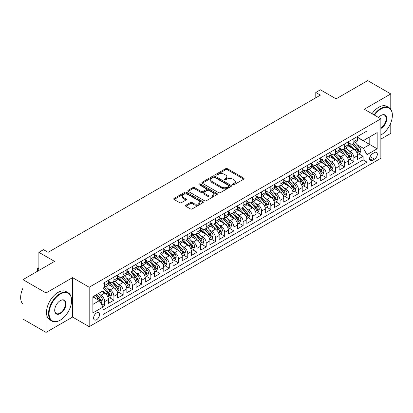 <?xml version="1.0" encoding="UTF-8"?>
<svg xmlns="http://www.w3.org/2000/svg" width="413" height="413" viewBox="0 0 413 413"><rect width="100%" height="100%" fill="white"/><g stroke="black" fill="none" stroke-linecap="round" stroke-linejoin="round"><path stroke-width="0.62" d="M232.834 184.719A0.898 0.516 0 0 0 234.099 184.719L243.727 179.159A1.28 0.738 0 0 0 244.104 178.638A1.28 0.738 0 0 0 243.727 178.117L227.418 168.7A1.28 0.738 0 0 0 225.606 168.7L215.978 174.26A0.898 0.516 0 0 0 215.715 174.627A0.898 0.516 0 0 0 215.978 174.988A0.898 0.516 0 0 0 217.248 174.988L218.492 174.271A4.099 2.37 0 0 1 224.295 174.271L225.653 175.055A4.099 2.37 0 0 1 226.851 176.728A4.099 2.37 0 0 1 225.653 178.406L224.409 179.123A0.898 0.516 0 0 0 224.145 179.49A0.898 0.516 0 0 0 224.409 179.856A0.898 0.516 0 0 0 225.674 179.856L226.923 179.134A4.099 2.37 0 0 1 232.72 179.134L234.078 179.918A4.099 2.37 0 0 1 235.281 181.596A4.099 2.37 0 0 1 234.078 183.269L232.834 183.986A0.898 0.516 0 0 0 232.571 184.353A0.898 0.516 0 0 0 232.834 184.719L232.834 183.986M96.57 319.739A4.176 2.411 120 0 0 99.296 316.059A4.176 2.411 120 0 0 98.655 312.713A4.176 2.411 120 0 0 96.57 312.92A4.176 2.411 120 0 0 93.839 316.601A4.176 2.411 120 0 0 94.479 319.946A4.176 2.411 120 0 0 96.57 319.739M185.835 205.209A1.28 0.738 0 0 0 185.458 205.736A1.28 0.738 0 0 0 185.835 206.257L190.408 208.901A1.28 0.738 0 0 0 192.221 208.901L202.912 202.726A1.28 0.738 0 0 0 203.289 202.205A1.28 0.738 0 0 0 202.912 201.678L186.604 192.267A1.28 0.738 0 0 0 184.792 192.267L174.1 198.436A1.28 0.738 0 0 0 173.723 198.963A1.28 0.738 0 0 0 174.1 199.484L179.629 202.675A1.28 0.738 0 0 0 181.441 202.675L186.015 200.031A1.28 0.738 0 0 0 186.387 199.51A1.28 0.738 0 0 0 186.015 198.989L183.274 197.404A3.428 1.977 0 0 1 182.267 196.005A3.428 1.977 0 0 1 184.384 194.177A3.428 1.977 0 0 1 188.121 194.606L198.854 200.806A3.428 1.977 0 0 1 199.861 202.205A3.428 1.977 0 0 1 197.744 204.032A3.428 1.977 0 0 1 194.012 203.604L192.221 202.571A1.28 0.738 0 0 0 190.408 202.571L185.835 205.209L185.835 206.257M390.781 109.28L390.781 93.927L367.704 80.602L336.094 98.852L320.4 89.797L315.785 92.46L320.4 95.124L48.109 252.328L43.494 249.664L38.879 252.328L38.879 270.448M46.034 292.962L46.034 332.398L72.569 317.076L72.569 277.644L46.034 292.962L22.958 279.642L54.573 261.388L38.879 252.328M72.569 277.644L89.182 287.236L380.858 118.836L380.858 158.272L89.182 326.668L89.182 287.236M390.781 93.927L364.245 109.244L380.858 118.836M218.585 192.634A1.28 0.738 0 0 0 220.397 192.634L231.089 186.459A1.28 0.738 0 0 0 231.461 185.938A1.28 0.738 0 0 0 231.089 185.411L214.781 175.995A1.28 0.738 0 0 0 212.969 175.995L202.277 182.169A1.28 0.738 0 0 0 201.9 182.691A1.28 0.738 0 0 0 202.277 183.217L218.585 192.634M199.51 184.916A0.898 0.516 0 0 1 200.419 185.039L200.419 183.976L217.001 193.547A1.28 0.738 0 0 1 217.377 194.069A1.28 0.738 0 0 1 217.001 194.59L206.309 200.764A1.28 0.738 0 0 1 204.497 200.764L188.189 191.348L192.763 188.726L192.763 187.662L188.189 190.305A1.28 0.738 0 0 0 187.812 190.827A1.28 0.738 0 0 0 188.189 191.348L188.189 190.305M192.763 188.726A1.28 0.738 0 0 1 194.575 188.726L194.575 187.662A1.28 0.738 0 0 0 192.763 187.662M194.575 187.662L201.188 191.482A1.28 0.738 0 0 0 203 191.482L206.035 189.727A1.28 0.738 0 0 0 206.412 189.206A1.28 0.738 0 0 0 206.035 188.684L199.154 184.704A0.898 0.516 0 0 1 198.89 184.343A0.898 0.516 0 0 1 199.443 183.862A0.898 0.516 0 0 1 200.419 183.976M46.034 332.398L22.958 319.073L22.958 279.642M380.858 139.088L390.781 133.358L390.781 122.929M102.775 306.616L104.69 305.512L100.86 303.302M98.681 293.891L100.999 295.228A5.219 3.015 60 0 1 104.69 301.624L108.382 299.492L108.382 303.379L113.921 300.184L109.724 297.758M107.912 288.563L110.23 289.9A5.219 3.015 60 0 1 113.921 296.291L117.612 294.164L117.612 298.052L123.151 294.856L118.949 292.43M117.142 283.23L119.46 284.572A5.219 3.015 60 0 1 123.151 290.964L126.843 288.832L126.843 292.724L132.382 289.528L128.18 287.102M126.373 277.903L128.691 279.24A5.219 3.015 60 0 1 132.382 285.636L136.073 283.504L136.073 287.396L141.613 284.196L137.41 281.774M135.603 272.575L137.921 273.912A5.219 3.015 60 0 1 141.613 280.308L145.304 278.176L145.304 282.064L150.843 278.868L146.641 276.442M144.834 267.247L147.152 268.584A5.219 3.015 60 0 1 150.843 274.975L154.534 272.848L154.534 276.736L160.074 273.54L155.871 271.114M154.064 261.914L156.382 263.257A5.219 3.015 60 0 1 160.074 269.648L163.765 267.516L163.765 271.408L169.304 268.213L165.102 265.786M163.295 256.587L165.608 257.924A5.219 3.015 60 0 1 169.304 264.32L172.995 262.188L172.995 266.08L178.535 262.88L174.332 260.458M172.52 251.259L174.838 252.596A5.219 3.015 60 0 1 178.535 258.992L182.226 256.86L182.226 260.748L187.76 257.552L183.563 255.126M181.751 245.931L184.069 247.268A5.219 3.015 60 0 1 187.76 253.659L191.456 251.532L191.456 255.42L196.991 252.224L192.794 249.798M190.982 240.598L193.299 241.935A5.219 3.015 60 0 1 196.991 248.332L200.687 246.2L200.687 250.092L206.221 246.897L202.024 244.47M200.212 235.271L202.53 236.608A5.219 3.015 60 0 1 206.221 243.004L209.918 240.872L209.918 244.764L215.452 241.564L211.255 239.142M209.443 229.943L211.761 231.28A5.219 3.015 60 0 1 215.452 237.676L219.143 235.544L219.143 239.432L224.682 236.236L220.485 233.81M218.673 224.615L220.991 225.952A5.219 3.015 60 0 1 224.682 232.343L228.374 230.217L228.374 234.104L233.913 230.908L229.716 228.482M227.904 219.282L230.222 220.619A5.219 3.015 60 0 1 233.913 227.016L237.604 224.884L237.604 228.776L243.143 225.575L238.946 223.154M237.134 213.955L239.452 215.292A5.219 3.015 60 0 1 243.143 221.688L246.835 219.556L246.835 223.448L252.374 220.248L248.177 217.827M246.365 208.627L248.683 209.964A5.219 3.015 60 0 1 252.374 216.36L256.065 214.228L256.065 218.116L261.605 214.92L257.402 212.494M255.595 203.299L257.913 204.636A5.219 3.015 60 0 1 261.605 211.028L265.296 208.901L265.296 212.788L270.835 209.592L266.633 207.166M264.826 197.966L267.144 199.303A5.219 3.015 60 0 1 270.835 205.7L274.526 203.568L274.526 207.46L280.066 204.259L275.863 201.838M274.056 192.639L276.374 193.976A5.219 3.015 60 0 1 280.066 200.372L283.757 198.24L283.757 202.133L289.296 198.932L285.094 196.511M283.287 187.311L285.605 188.648A5.219 3.015 60 0 1 289.296 195.044L292.987 192.912L292.987 196.8L298.527 193.604L294.324 191.178M292.518 181.983L294.836 183.32A5.219 3.015 60 0 1 298.527 189.712L302.218 187.585L302.218 191.472L307.757 188.276L303.555 185.85M301.748 176.65L304.061 177.988A5.219 3.015 60 0 1 307.757 184.384L311.448 182.252L311.448 186.144L316.988 182.944L312.786 180.522M310.974 171.323L313.291 172.66A5.219 3.015 60 0 1 316.988 179.056L320.679 176.924L320.679 180.817L326.213 177.616L322.016 175.195M320.204 165.995L322.522 167.332A5.219 3.015 60 0 1 326.213 173.728L329.91 171.596L329.91 175.484L335.444 172.288L331.247 169.862M329.435 160.667L331.753 162.004A5.219 3.015 60 0 1 335.444 168.396L339.14 166.269L339.14 170.156L344.674 166.96L340.477 164.534M338.665 155.334L340.983 156.672A5.219 3.015 60 0 1 344.674 163.068L348.371 160.936L348.371 164.828L353.905 161.628L353.905 157.74A5.219 3.015 -120 0 0 350.214 151.344L347.896 150.007M349.708 159.206L353.905 161.628M108.382 299.492A5.219 3.015 -120 0 0 104.69 293.096L101.923 291.495M117.612 294.164A5.219 3.015 -120 0 0 113.921 287.768L108.211 284.469M126.843 288.832A5.219 3.015 -120 0 0 123.151 282.44L117.442 279.142M136.073 283.504A5.219 3.015 -120 0 0 132.382 277.108L126.672 273.814M145.304 278.176A5.219 3.015 -120 0 0 141.613 271.78L135.903 268.486M154.534 272.848A5.219 3.015 -120 0 0 150.843 266.452L145.133 263.153M163.765 267.516A5.219 3.015 -120 0 0 160.074 261.124L154.364 257.826M172.995 262.188A5.219 3.015 -120 0 0 169.304 255.792L163.594 252.498M182.226 256.86A5.219 3.015 -120 0 0 178.535 250.464L172.825 247.17M191.456 251.532A5.219 3.015 -120 0 0 187.76 245.136L182.056 241.837M200.687 246.2A5.219 3.015 -120 0 0 196.991 239.808L191.286 236.51M209.918 240.872A5.219 3.015 -120 0 0 206.221 234.476L200.517 231.182M219.143 235.544A5.219 3.015 -120 0 0 215.452 229.148L209.747 225.854M228.374 230.217A5.219 3.015 -120 0 0 224.682 223.82L218.978 220.521M237.604 224.884A5.219 3.015 -120 0 0 233.913 218.492L228.203 215.194M246.835 219.556A5.219 3.015 -120 0 0 243.143 213.16L237.434 209.866M256.065 214.228A5.219 3.015 -120 0 0 252.374 207.832L246.664 204.538M265.296 208.901A5.219 3.015 -120 0 0 261.605 202.504L255.895 199.205M274.526 203.568A5.219 3.015 -120 0 0 270.835 197.177L265.125 193.878M283.757 198.24A5.219 3.015 -120 0 0 280.066 191.844L274.356 188.55M292.987 192.912A5.219 3.015 -120 0 0 289.296 186.516L283.586 183.222M302.218 187.585A5.219 3.015 -120 0 0 298.527 181.188L292.817 177.889M311.448 182.252A5.219 3.015 -120 0 0 307.757 175.861L302.048 172.562M320.679 176.924A5.219 3.015 -120 0 0 316.988 170.528L311.278 167.234M329.91 171.596A5.219 3.015 -120 0 0 326.213 165.2L320.509 161.906M339.14 166.269A5.219 3.015 -120 0 0 335.444 159.872L329.739 156.573M348.371 160.936A5.219 3.015 -120 0 0 344.674 154.545L338.97 151.246M374.488 152.573L372.459 153.744A4.047 2.339 120 0 0 369.816 157.307A4.047 2.339 120 0 0 370.435 160.554A4.047 2.339 120 0 0 372.459 160.352L374.488 159.181A4.047 2.339 120 0 0 377.131 155.613A4.047 2.339 120 0 0 376.511 152.371A4.047 2.339 120 0 0 374.488 152.573M92.879 304.391L99.337 300.664L103.028 307.06L103.028 314.52L367.012 162.108L367.012 154.648L363.321 148.252L357.126 144.679M103.028 307.06L92.879 312.92L92.879 296.72L103.028 290.86L103.028 283.395L367.012 130.988L367.012 138.448L377.167 132.588L377.167 148.788L367.012 154.648M108.382 281.16L110.23 282.224A5.219 3.015 60 0 0 112.842 282.482L116.533 280.35A5.219 3.015 -120 0 0 117.612 277.959L117.612 274.975M117.612 275.832L119.46 276.896A5.219 3.015 60 0 0 122.072 277.154L125.764 275.022A5.219 3.015 -120 0 0 126.843 272.632L126.843 269.648M126.843 270.5L128.691 271.568A5.219 3.015 60 0 0 131.298 271.826L134.994 269.694A5.219 3.015 -120 0 0 136.073 267.304L136.073 264.32M136.073 265.172L137.921 266.24A5.219 3.015 60 0 0 140.528 266.499L144.225 264.366A5.219 3.015 -120 0 0 145.304 261.976L145.304 258.992M145.304 259.844L147.152 260.908A5.219 3.015 60 0 0 149.759 261.166L153.45 259.034A5.219 3.015 -120 0 0 154.534 256.643L154.534 253.659M154.534 254.516L156.382 255.58A5.219 3.015 60 0 0 158.99 255.838L162.681 253.706A5.219 3.015 -120 0 0 163.765 251.316L163.765 248.332M163.765 249.184L165.608 250.252A5.219 3.015 60 0 0 168.22 250.51L171.911 248.378A5.219 3.015 -120 0 0 172.995 245.988L172.995 243.004M172.995 243.856L174.838 244.924A5.219 3.015 60 0 0 177.451 245.183L181.142 243.05A5.219 3.015 -120 0 0 182.226 240.66L182.226 237.676M182.226 238.528L184.069 239.592A5.219 3.015 60 0 0 186.681 239.85L190.372 237.718A5.219 3.015 -120 0 0 191.456 235.327L191.456 232.343M191.456 233.2L193.299 234.264A5.219 3.015 60 0 0 195.912 234.522L199.603 232.39A5.219 3.015 -120 0 0 200.687 230L200.687 227.016M200.687 227.868L202.53 228.936A5.219 3.015 60 0 0 205.142 229.194L208.833 227.062A5.219 3.015 -120 0 0 209.918 224.672L209.918 221.688M209.918 222.54L211.761 223.609A5.219 3.015 60 0 0 214.373 223.867L218.064 221.735A5.219 3.015 -120 0 0 219.143 219.344L219.143 216.36M219.143 217.212L220.991 218.276A5.219 3.015 60 0 0 223.603 218.534L227.295 216.402A5.219 3.015 -120 0 0 228.374 214.011L228.374 211.028M228.374 211.884L230.222 212.948A5.219 3.015 60 0 0 232.834 213.206L236.525 211.074A5.219 3.015 -120 0 0 237.604 208.684L237.604 205.7M237.604 206.552L239.452 207.62A5.219 3.015 60 0 0 242.064 207.878L245.756 205.746A5.219 3.015 -120 0 0 246.835 203.356L246.835 200.372M246.835 201.224L248.683 202.293A5.219 3.015 60 0 0 251.295 202.551L254.986 200.419A5.219 3.015 -120 0 0 256.065 198.028L256.065 195.044M256.065 195.896L257.913 196.96A5.219 3.015 60 0 0 260.52 197.218L264.217 195.086A5.219 3.015 -120 0 0 265.296 192.695L265.296 189.712M265.296 190.569L267.144 191.632A5.219 3.015 60 0 0 269.751 191.89L273.447 189.758A5.219 3.015 -120 0 0 274.526 187.368L274.526 184.384M274.526 185.236L276.374 186.304A5.219 3.015 60 0 0 278.981 186.562L282.678 184.43A5.219 3.015 -120 0 0 283.757 182.04L283.757 179.056M283.757 179.908L285.605 180.971A5.219 3.015 60 0 0 288.212 181.235L291.903 179.103A5.219 3.015 -120 0 0 292.987 176.712L292.987 173.728M292.987 174.58L294.836 175.644A5.219 3.015 60 0 0 297.443 175.902L301.134 173.77A5.219 3.015 -120 0 0 302.218 171.38L302.218 168.396M302.218 169.253L304.061 170.316A5.219 3.015 60 0 0 306.673 170.574L310.364 168.442A5.219 3.015 -120 0 0 311.448 166.052L311.448 163.068M311.448 163.92L313.291 164.988A5.219 3.015 60 0 0 315.904 165.246L319.595 163.114A5.219 3.015 -120 0 0 320.679 160.724L320.679 157.74M320.679 158.592L322.522 159.655A5.219 3.015 60 0 0 325.134 159.919L328.825 157.787A5.219 3.015 -120 0 0 329.91 155.396L329.91 152.412M329.91 153.264L331.753 154.328A5.219 3.015 60 0 0 334.365 154.586L338.056 152.454A5.219 3.015 -120 0 0 339.14 150.064L339.14 147.08M339.14 147.937L340.983 149A5.219 3.015 60 0 0 343.595 149.258L347.287 147.126A5.219 3.015 -120 0 0 348.371 144.736L348.371 141.752M103.028 310.044L363.135 159.872L363.135 156.3L357.596 159.501L357.596 155.608A5.219 3.015 -120 0 0 353.905 149.212L348.2 145.918M348.371 142.604L350.214 143.672A5.219 3.015 -120 0 0 352.826 143.93A5.219 3.015 -120 0 0 353.905 141.54L353.905 138.556M352.826 143.93L356.517 141.798A5.219 3.015 -120 0 0 357.596 139.408L357.596 136.424M104.69 282.44L104.69 285.424A5.219 3.015 60 0 1 103.611 287.815A5.219 3.015 60 0 1 103.028 288.026M103.611 287.815L107.303 285.682A5.219 3.015 -120 0 0 108.382 283.292L108.382 280.308M113.921 277.108L113.921 280.091A5.219 3.015 60 0 1 112.842 282.482M123.151 271.78L123.151 274.764A5.219 3.015 60 0 1 122.072 277.154M132.382 266.452L132.382 269.436A5.219 3.015 60 0 1 131.298 271.826M141.613 261.124L141.613 264.108A5.219 3.015 60 0 1 140.528 266.499M150.843 255.792L150.843 258.775A5.219 3.015 60 0 1 149.759 261.166M160.074 250.464L160.074 253.448A5.219 3.015 60 0 1 158.99 255.838M169.304 245.136L169.304 248.12A5.219 3.015 60 0 1 168.22 250.51M178.535 239.808L178.535 242.792A5.219 3.015 60 0 1 177.451 245.183M187.76 234.476L187.76 237.46A5.219 3.015 60 0 1 186.681 239.85M196.991 229.148L196.991 232.132A5.219 3.015 60 0 1 195.912 234.522M206.221 223.82L206.221 226.804A5.219 3.015 60 0 1 205.142 229.194M215.452 218.492L215.452 221.476A5.219 3.015 60 0 1 214.373 223.867M224.682 213.16L224.682 216.144A5.219 3.015 60 0 1 223.603 218.534M233.913 207.832L233.913 210.816A5.219 3.015 60 0 1 232.834 213.206M243.143 202.504L243.143 205.488A5.219 3.015 60 0 1 242.064 207.878M252.374 197.177L252.374 200.16A5.219 3.015 60 0 1 251.295 202.551M261.605 191.844L261.605 194.828A5.219 3.015 60 0 1 260.52 197.218M270.835 186.516L270.835 189.5A5.219 3.015 60 0 1 269.751 191.89M280.066 181.188L280.066 184.172A5.219 3.015 60 0 1 278.981 186.562M289.296 175.861L289.296 178.844A5.219 3.015 60 0 1 288.212 181.235M298.527 170.528L298.527 173.512A5.219 3.015 60 0 1 297.443 175.902M307.757 165.2L307.757 168.184A5.219 3.015 60 0 1 306.673 170.574M316.988 159.872L316.988 162.856A5.219 3.015 60 0 1 315.904 165.246M326.213 154.539L326.213 157.529A5.219 3.015 60 0 1 325.134 159.919M335.444 149.212L335.444 152.196A5.219 3.015 60 0 1 334.365 154.586M344.674 143.884L344.674 146.868A5.219 3.015 60 0 1 343.595 149.258M344.674 163.068L344.674 166.96M335.444 168.396L335.444 172.288M326.213 173.728L326.213 177.616M316.988 179.056L316.988 182.944M307.757 184.384L307.757 188.276M298.527 189.712L298.527 193.604M289.296 195.044L289.296 198.932M280.066 200.372L280.066 204.259M270.835 205.7L270.835 209.592M261.605 211.028L261.605 214.92M252.374 216.36L252.374 220.248M243.143 221.688L243.143 225.575M233.913 227.016L233.913 230.908M224.682 232.343L224.682 236.236M215.452 237.676L215.452 241.564M206.221 243.004L206.221 246.897M196.991 248.332L196.991 252.224M187.76 253.659L187.76 257.552M178.535 258.992L178.535 262.88M169.304 264.32L169.304 268.213M160.074 269.648L160.074 273.54M150.843 274.975L150.843 278.868M141.613 280.308L141.613 284.196M132.382 285.636L132.382 289.528M123.151 290.964L123.151 294.856M113.921 296.291L113.921 300.184M104.69 301.624L104.69 305.512M99.337 300.664L92.879 296.932M363.321 148.252L369.785 144.524L369.785 136.848L377.167 132.588M357.596 137.488L377.167 148.788M357.596 137.276L363.321 140.58L367.012 138.448M72.569 317.076L89.182 326.668M315.785 92.46L315.785 97.788M358.938 153.879L363.135 156.3M363.135 159.872L367.012 162.108M233.19 184.848L234.078 184.332A4.099 2.37 0 0 0 235.281 182.66L235.281 181.596M226.851 176.728L226.851 177.796A4.099 2.37 0 0 1 225.653 179.469L224.765 179.98M243.727 178.117L243.727 179.159L227.418 169.764A1.28 0.738 0 0 0 225.606 169.764L216.34 175.117M231.073 186.469L214.781 177.063A1.28 0.738 0 0 0 212.969 177.063L202.293 183.227M228.823 186.304A0.898 0.516 0 0 0 229.086 185.938A0.898 0.516 0 0 0 228.823 185.571L214.507 177.306A0.898 0.516 0 0 0 213.237 177.306L211.926 178.065A4.099 2.37 0 0 0 210.723 179.738A4.099 2.37 0 0 0 211.926 181.41L221.709 187.058A4.099 2.37 0 0 0 227.511 187.058L228.823 186.304L228.823 187.368A0.898 0.516 0 0 0 229.086 187.001L229.086 185.938M210.723 179.738L210.723 180.801A4.099 2.37 0 0 0 211.926 182.479L211.926 181.41M228.823 187.368L227.511 188.127A4.099 2.37 0 0 1 221.709 188.127L211.926 182.479M194.575 188.726L201.188 192.546A1.28 0.738 0 0 0 203 192.546L206.035 190.796A1.28 0.738 0 0 0 206.412 190.269L206.412 189.206M200.419 185.039L216.985 194.6M208.054 195.442A3.428 1.977 0 0 0 211.786 195.87A3.428 1.977 0 0 0 213.903 194.043A3.428 1.977 0 0 0 212.901 192.644L209.117 190.46A1.28 0.738 0 0 0 207.305 190.46L204.27 192.21A1.28 0.738 0 0 0 203.893 192.737A1.28 0.738 0 0 0 204.27 193.258L208.054 195.442L208.054 196.511A3.428 1.977 0 0 0 211.786 196.939A3.428 1.977 0 0 0 213.903 195.112L213.903 194.043M203.893 192.737L203.893 193.8A1.28 0.738 0 0 0 204.27 194.327L204.27 193.258M208.054 196.511L204.27 194.327M199.861 202.205L199.861 203.268A3.428 1.977 0 0 1 197.744 205.096A3.428 1.977 0 0 1 194.012 204.667L192.221 203.635A1.28 0.738 0 0 0 190.408 203.635L185.85 206.268M182.267 196.005L182.267 197.073A3.428 1.977 0 0 0 183.274 198.472L183.274 197.404M186 200.042L183.274 198.472M202.897 202.737L186.604 193.33A1.28 0.738 0 0 0 184.792 193.33L174.116 199.494M357.519 154.694L359.904 153.316L360.828 150.652A3.459 1.998 -120 0 0 359.48 147.405L355.263 142.521M354.421 149.552L349.419 143.76A9.984 5.767 -120 0 0 348.371 142.661M351.675 147.926L348.877 144.689A8.291 4.786 -120 0 0 348.371 144.132M352.356 144.116L356.62 149.057A3.459 1.998 60 0 1 357.854 151.437C358.376 152.134 358.742 151.922 358.959 150.802A3.459 1.998 -120 0 0 357.73 148.417L353.513 143.533M352.604 144.039L357.188 149.341A1.76 1.017 60 0 1 357.632 150.033L358.959 150.802M357.854 151.437L358.107 151.85M380.858 135.036A15.926 9.194 120 0 0 381.091 134.906L381.091 134.906A15.926 9.194 120 0 0 392.35 115.403A15.926 9.194 120 0 0 381.091 108.898A15.926 9.194 120 0 0 374.498 115.165M374.023 114.891A16.319 9.422 -60 0 1 380.812 108.418A16.319 9.422 -60 0 1 388.969 107.612A16.319 9.422 -60 0 1 392.35 115.082A16.319 9.422 -60 0 1 392.35 115.242M378.587 117.524A7.961 4.6 -60 0 1 381.091 115.403A7.961 4.6 -60 0 1 386.718 118.65A7.961 4.6 -60 0 1 381.091 128.402A7.961 4.6 -60 0 1 380.858 128.531M371.994 113.72A16.319 9.422 -60 0 1 378.783 107.246A16.319 9.422 -60 0 1 386.94 106.44L388.969 107.612M380.858 127.896A7.573 4.373 120 0 0 385.768 121.221A7.573 4.373 120 0 0 384.596 115.186A7.573 4.373 120 0 0 380.951 115.485M60.339 320.09A15.926 9.194 120 0 0 60.339 320.085A15.926 9.194 120 0 0 71.599 300.581A15.926 9.194 120 0 0 60.339 294.082A15.926 9.194 120 0 0 49.08 313.586A15.926 9.194 120 0 0 60.339 320.09L60.061 320.245A16.319 9.422 -60 0 1 51.904 321.056A16.319 9.422 -60 0 1 49.405 307.979A16.319 9.422 -60 0 1 60.061 293.602A16.319 9.422 -60 0 1 68.222 292.796A16.319 9.422 -60 0 1 71.599 300.261A16.319 9.422 -60 0 1 71.599 300.427M60.339 313.586A7.961 4.6 -60 0 1 54.707 310.333A7.961 4.6 -60 0 1 60.339 300.581L60.339 300.581A7.961 4.6 -60 0 1 65.972 303.834A7.961 4.6 -60 0 1 60.339 313.586M54.712 310.173A7.573 4.373 120 0 0 56.276 313.482A7.573 4.373 120 0 0 60.061 313.106A7.573 4.373 120 0 0 65.011 306.436A7.573 4.373 120 0 0 63.85 300.37A7.573 4.373 120 0 0 60.2 300.664M51.904 321.056L49.875 319.884A16.319 9.422 -60 0 1 47.371 306.807A16.319 9.422 -60 0 1 58.032 292.43A16.319 9.422 -60 0 1 66.188 291.624L68.222 292.796M22.958 304.154A16.319 9.422 -60 0 1 22.958 288.166M348.288 160.022L350.673 158.644L351.597 155.98A3.459 1.998 -120 0 0 350.25 152.733L346.032 147.849M345.191 154.88L340.188 149.088A9.984 5.767 -120 0 0 339.14 147.993M342.444 153.254L339.646 150.017A8.291 4.786 -120 0 0 339.14 149.46M343.126 149.444L347.39 154.385A3.459 1.998 60 0 1 348.624 156.77C349.145 157.461 349.512 157.25 349.728 156.129A3.459 1.998 -120 0 0 348.5 153.744L344.282 148.861M343.373 149.367L347.958 154.674A1.76 1.017 60 0 1 348.402 155.36L349.728 156.129M348.624 156.77L348.877 157.177M339.063 165.35L341.448 163.976L342.367 161.307A3.459 1.998 -120 0 0 341.019 158.06L336.801 153.182M335.96 160.208L330.958 154.416A9.984 5.767 -120 0 0 329.91 153.321M333.214 158.582L330.421 155.345A8.291 4.786 -120 0 0 329.91 154.787M333.895 154.777L338.159 159.712A3.459 1.998 60 0 1 339.393 162.097C339.914 162.794 340.281 162.577 340.503 161.457A3.459 1.998 -120 0 0 339.269 159.072L335.051 154.194M334.143 154.694L338.727 160.001A1.76 1.017 60 0 1 339.171 160.693L340.503 161.457M339.393 162.097L339.646 162.505M329.832 170.683L332.217 169.304L333.136 166.64A3.459 1.998 -120 0 0 331.789 163.393L327.576 158.509M326.729 165.536L321.727 159.748A9.984 5.767 -120 0 0 320.679 158.649M323.988 163.915L321.19 160.672A8.291 4.786 -120 0 0 320.679 160.115M324.664 160.105L328.929 165.045A3.459 1.998 60 0 1 330.163 167.425C330.684 168.122 331.05 167.91 331.272 166.785A3.459 1.998 -120 0 0 330.039 164.405L325.821 159.521M324.912 160.022L329.497 165.329A1.76 1.017 60 0 1 329.941 166.021L331.272 166.785M330.163 167.425L330.415 167.838M320.602 176.01L322.987 174.632L323.906 171.968A3.459 1.998 -120 0 0 322.558 168.721L318.346 163.837M317.499 170.868L312.496 165.076A9.984 5.767 -120 0 0 311.448 163.976M314.758 169.242L311.96 166.005A8.291 4.786 -120 0 0 311.448 165.448M315.434 165.432L319.698 170.373A3.459 1.998 60 0 1 320.932 172.753C321.453 173.45 321.82 173.238 322.042 172.118A3.459 1.998 -120 0 0 320.808 169.733L316.59 164.849M315.687 165.355L320.266 170.657A1.76 1.017 60 0 1 320.71 171.349L322.042 172.118M320.932 172.753L321.185 173.166M311.371 181.338L313.756 179.96L314.675 177.296A3.459 1.998 -120 0 0 313.333 174.049L309.115 169.165M308.268 176.196L303.266 170.404A9.984 5.767 -120 0 0 302.218 169.309M305.527 174.57L302.729 171.333A8.291 4.786 -120 0 0 302.218 170.775M306.203 170.76L310.468 175.701A3.459 1.998 60 0 1 311.701 178.086C312.223 178.777 312.589 178.566 312.811 177.445A3.459 1.998 -120 0 0 311.578 175.06L307.36 170.177M306.456 170.683L311.035 175.99A1.76 1.017 60 0 1 311.479 176.676L312.811 177.445M311.701 178.086L311.954 178.493M302.14 186.666L304.526 185.292L305.45 182.623A3.459 1.998 -120 0 0 304.102 179.376L299.884 174.498M299.038 181.524L294.035 175.737A9.984 5.767 -120 0 0 292.987 174.637M296.297 179.898L293.498 176.661A8.291 4.786 -120 0 0 292.987 176.103M296.973 176.093L301.237 181.028A3.459 1.998 60 0 1 302.471 183.413C302.992 184.11 303.359 183.893 303.581 182.773A3.459 1.998 -120 0 0 302.347 180.388L298.129 175.51M297.226 176.01L301.81 181.317A1.76 1.017 60 0 1 302.254 182.009L303.581 182.773M302.471 183.413L302.724 183.821M292.91 191.999L295.295 190.62L296.219 187.956A3.459 1.998 -120 0 0 294.872 184.709L290.654 179.825M289.807 186.852L284.805 181.064A9.984 5.767 -120 0 0 283.757 179.965M287.066 185.231L284.268 181.988A8.291 4.786 -120 0 0 283.757 181.431M287.742 181.421L292.006 186.361A3.459 1.998 60 0 1 293.24 188.741C293.762 189.438 294.133 189.226 294.35 188.101A3.459 1.998 -120 0 0 293.116 185.721L288.899 180.837M287.995 181.338L292.58 186.645A1.76 1.017 60 0 1 293.024 187.337L294.35 188.101M293.24 188.741L293.493 189.154M283.679 197.326L286.064 195.948L286.989 193.284A3.459 1.998 -120 0 0 285.641 190.037L281.423 185.153M280.577 192.184L275.574 186.392A9.984 5.767 -120 0 0 274.526 185.292M277.835 190.558L275.037 187.321A8.291 4.786 -120 0 0 274.526 186.764M278.512 186.748L282.776 191.689A3.459 1.998 60 0 1 284.01 194.069C284.531 194.766 284.903 194.554 285.12 193.434A3.459 1.998 -120 0 0 283.886 191.049L279.668 186.165M278.765 186.671L283.349 191.978A1.76 1.017 60 0 1 283.793 192.664L285.12 193.434M284.01 194.069L284.263 194.482M274.449 202.654L276.834 201.276L277.758 198.612A3.459 1.998 -120 0 0 276.411 195.364L272.193 190.481M271.346 197.512L266.344 191.72A9.984 5.767 -120 0 0 265.296 190.625M268.605 195.886L265.807 192.649A8.291 4.786 -120 0 0 265.296 192.091M269.281 192.076L273.551 197.016A3.459 1.998 60 0 1 274.779 199.402C275.301 200.093 275.672 199.882 275.889 198.761A3.459 1.998 -120 0 0 274.655 196.376L270.438 191.493M269.534 191.999L274.118 197.306A1.76 1.017 60 0 1 274.562 197.992L275.889 198.761M274.779 199.402L275.032 199.809M265.218 207.982L267.603 206.608L268.527 203.939A3.459 1.998 -120 0 0 267.18 200.692L262.962 195.814M262.116 202.84L257.118 197.053A9.984 5.767 -120 0 0 256.065 195.953M259.374 201.214L256.576 197.977A8.291 4.786 -120 0 0 256.065 197.419M260.051 197.409L264.32 202.344A3.459 1.998 60 0 1 265.554 204.729C266.07 205.426 266.442 205.209 266.659 204.089A3.459 1.998 -120 0 0 265.425 201.704L261.207 196.825M260.304 197.326L264.888 202.633A1.76 1.017 60 0 1 265.332 203.325L266.659 204.089M265.554 204.729L265.802 205.137M255.988 213.314L258.373 211.936L259.297 209.272A3.459 1.998 -120 0 0 257.949 206.025L253.732 201.141M252.885 208.167L247.888 202.38A9.984 5.767 -120 0 0 246.835 201.281M250.144 206.546L247.346 203.304A8.291 4.786 -120 0 0 246.835 202.747M250.82 202.737L255.089 207.677A3.459 1.998 60 0 1 256.323 210.057C256.84 210.754 257.211 210.542 257.428 209.417A3.459 1.998 -120 0 0 256.194 207.037L251.976 202.153M251.073 202.654L255.657 207.961A1.76 1.017 60 0 1 256.101 208.653L257.428 209.417M256.323 210.057L256.571 210.47M246.757 218.642L249.142 217.264L250.066 214.6A3.459 1.998 -120 0 0 248.719 211.353L244.501 206.469M243.655 213.5L238.657 207.708A9.984 5.767 -120 0 0 237.604 206.608M240.913 211.874L238.115 208.637A8.291 4.786 -120 0 0 237.604 208.08M241.59 208.064L245.859 213.005A3.459 1.998 60 0 1 247.093 215.385C247.609 216.082 247.981 215.87 248.198 214.75A3.459 1.998 -120 0 0 246.964 212.365L242.746 207.481M241.842 207.987L246.427 213.294A1.76 1.017 60 0 1 246.871 213.98L248.198 214.75M247.093 215.385L247.341 215.798M237.527 223.97L239.912 222.592L240.836 219.928A3.459 1.998 -120 0 0 239.488 216.68L235.271 211.797M234.429 218.828L229.427 213.036A9.984 5.767 -120 0 0 228.374 211.941M231.683 217.202L228.885 213.965A8.291 4.786 -120 0 0 228.374 213.407M232.364 213.392L236.628 218.332A3.459 1.998 60 0 1 237.862 220.718C238.378 221.409 238.75 221.198 238.967 220.077A3.459 1.998 -120 0 0 237.733 217.692L233.515 212.809M232.612 213.314L237.196 218.622A1.76 1.017 60 0 1 237.64 219.308L238.967 220.077M237.862 220.718L238.11 221.125M228.296 229.298L230.681 227.924L231.605 225.261A3.459 1.998 -120 0 0 230.258 222.008L226.04 217.13M225.199 224.156L220.196 218.369A9.984 5.767 -120 0 0 219.143 217.269M222.452 222.53L219.654 219.293A8.291 4.786 -120 0 0 219.143 218.735M223.134 218.725L227.398 223.66A3.459 1.998 60 0 1 228.632 226.045C229.153 226.742 229.52 226.525 229.736 225.405A3.459 1.998 -120 0 0 228.503 223.02L224.29 218.141M223.381 218.642L227.966 223.949A1.76 1.017 60 0 1 228.41 224.641L229.736 225.405M228.632 226.045L228.885 226.453M219.066 234.63L221.451 233.252L222.375 230.588A3.459 1.998 -120 0 0 221.027 227.341L216.81 222.457M215.968 229.483L210.966 223.696A9.984 5.767 -120 0 0 209.918 222.597M213.222 227.862L210.424 224.62A8.291 4.786 -120 0 0 209.918 224.063M213.903 224.052L218.167 228.993A3.459 1.998 60 0 1 219.401 231.373C219.922 232.07 220.289 231.858 220.506 230.733A3.459 1.998 -120 0 0 219.277 228.353L215.059 223.469M214.151 223.97L218.735 229.277A1.76 1.017 60 0 1 219.179 229.969L220.506 230.733M219.401 231.373L219.654 231.786M209.835 239.958L212.225 238.58L213.144 235.916A3.459 1.998 -120 0 0 211.797 232.669L207.579 227.785M206.737 234.816L201.735 229.024A9.984 5.767 -120 0 0 200.687 227.924M203.991 233.19L201.198 229.953A8.291 4.786 -120 0 0 200.687 229.396M204.672 229.38L208.937 234.321A3.459 1.998 60 0 1 210.171 236.701C210.692 237.398 211.058 237.186 211.275 236.066A3.459 1.998 -120 0 0 210.047 233.681L205.829 228.797M204.92 229.303L209.505 234.61A1.76 1.017 60 0 1 209.949 235.296L211.275 236.066M210.171 236.701L210.424 237.114M200.61 245.286L202.995 243.907L203.914 241.244A3.459 1.998 -120 0 0 202.566 237.996L198.348 233.113M197.507 240.144L192.504 234.352A9.984 5.767 -120 0 0 191.456 233.257M194.76 238.518L191.968 235.281A8.291 4.786 -120 0 0 191.456 234.723M195.442 234.708L199.706 239.648A3.459 1.998 60 0 1 200.94 242.033C201.461 242.725 201.828 242.514 202.05 241.393A3.459 1.998 -120 0 0 200.816 239.008L196.598 234.125M195.69 234.63L200.274 239.938A1.76 1.017 60 0 1 200.718 240.624L202.05 241.393M200.94 242.033L201.193 242.441M191.379 250.614L193.764 249.24L194.683 246.576A3.459 1.998 -120 0 0 193.336 243.324L189.123 238.446M188.276 245.472L183.274 239.685A9.984 5.767 -120 0 0 182.226 238.585M185.535 243.846L182.737 240.609A8.291 4.786 -120 0 0 182.226 240.051M186.211 240.041L190.476 244.976A3.459 1.998 60 0 1 191.709 247.361C192.231 248.058 192.597 247.841 192.819 246.721A3.459 1.998 -120 0 0 191.586 244.341L187.368 239.457M186.464 239.958L191.043 245.265A1.76 1.017 60 0 1 191.487 245.957L192.819 246.721M191.709 247.361L191.962 247.769M182.148 255.946L184.534 254.568L185.452 251.904A3.459 1.998 -120 0 0 184.11 248.657L179.892 243.773M179.046 250.799L174.043 245.012A9.984 5.767 -120 0 0 172.995 243.913M176.305 249.178L173.506 245.936A8.291 4.786 -120 0 0 172.995 245.379M176.981 245.368L181.245 250.309A3.459 1.998 60 0 1 182.479 252.689C183 253.386 183.367 253.174 183.589 252.049A3.459 1.998 -120 0 0 182.355 249.669L178.137 244.785M177.234 245.286L181.813 250.593A1.76 1.017 60 0 1 182.257 251.285L183.589 252.049M182.479 252.689L182.732 253.102M172.918 261.274L175.303 259.896L176.227 257.232A3.459 1.998 -120 0 0 174.88 253.985L170.662 249.101M169.815 256.132L164.813 250.34A9.984 5.767 -120 0 0 163.765 249.24M167.074 254.506L164.276 251.269A8.291 4.786 -120 0 0 163.765 250.712M167.75 250.696L172.014 255.637A3.459 1.998 60 0 1 173.248 258.017C173.77 258.714 174.136 258.502 174.358 257.382A3.459 1.998 -120 0 0 173.124 254.997L168.907 250.113M168.003 250.619L172.582 255.926A1.76 1.017 60 0 1 173.032 256.612L174.358 257.382M173.248 258.017L173.501 258.43M163.687 266.602L166.072 265.223L166.997 262.56A3.459 1.998 -120 0 0 165.649 259.312L161.431 254.429M160.585 261.46L155.582 255.668A9.984 5.767 -120 0 0 154.534 254.573M157.843 259.834L155.045 256.597A8.291 4.786 -120 0 0 154.534 256.039M158.52 256.024L162.784 260.964A3.459 1.998 60 0 1 164.018 263.349C164.539 264.041 164.911 263.83 165.128 262.709A3.459 1.998 -120 0 0 163.894 260.324L159.676 255.44M158.773 255.946L163.357 261.253A1.76 1.017 60 0 1 163.801 261.94L165.128 262.709M164.018 263.349L164.271 263.757M154.457 271.93L156.842 270.556L157.766 267.892A3.459 1.998 -120 0 0 156.419 264.64L152.201 259.762M151.354 266.788L146.352 261.001A9.984 5.767 -120 0 0 145.304 259.901M148.613 265.161L145.815 261.925A8.291 4.786 -120 0 0 145.304 261.367M149.289 261.357L153.553 266.292A3.459 1.998 60 0 1 154.787 268.677C155.309 269.374 155.68 269.157 155.897 268.037A3.459 1.998 -120 0 0 154.663 265.657L150.446 260.773M149.542 261.274L154.126 266.581A1.76 1.017 60 0 1 154.57 267.273L155.897 268.037M154.787 268.677L155.04 269.085M145.226 277.262L147.611 275.884L148.535 273.22A3.459 1.998 -120 0 0 147.188 269.973L142.97 265.089M142.124 272.115L137.121 266.328A9.984 5.767 -120 0 0 136.073 265.229M139.382 270.494L136.584 267.252A8.291 4.786 -120 0 0 136.073 266.695M140.059 266.684L144.328 271.625A3.459 1.998 60 0 1 145.557 274.005C146.078 274.702 146.45 274.49 146.667 273.365A3.459 1.998 -120 0 0 145.433 270.985L141.215 266.101M140.312 266.602L144.896 271.909A1.76 1.017 60 0 1 145.34 272.601L146.667 273.365M145.557 274.005L145.81 274.418M135.996 282.59L138.381 281.212L139.305 278.548A3.459 1.998 -120 0 0 137.957 275.301L133.74 270.417M132.893 277.448L127.891 271.656A9.984 5.767 -120 0 0 126.843 270.556M130.152 275.822L127.354 272.585A8.291 4.786 -120 0 0 126.843 272.028M130.828 272.012L135.097 276.953A3.459 1.998 60 0 1 136.326 279.333C136.848 280.029 137.219 279.818 137.436 278.698A3.459 1.998 -120 0 0 136.202 276.312L131.984 271.429M131.081 271.935L135.665 277.242A1.76 1.017 60 0 1 136.109 277.928L137.436 278.698M136.326 279.333L136.579 279.746M126.765 287.918L129.15 286.539L130.074 283.876A3.459 1.998 -120 0 0 128.727 280.628L124.509 275.745M123.663 282.776L118.665 276.984A9.984 5.767 -120 0 0 117.612 275.889M120.921 281.15L118.123 277.913A8.291 4.786 -120 0 0 117.612 277.355M121.598 277.34L125.867 282.28A3.459 1.998 60 0 1 127.101 284.665C127.617 285.357 127.989 285.146 128.206 284.025A3.459 1.998 -120 0 0 126.972 281.64L122.754 276.756M121.85 277.262L126.435 282.569A1.76 1.017 60 0 1 126.879 283.256L128.206 284.025M127.101 284.665L127.349 285.073M117.535 293.245L119.92 291.872L120.844 289.208A3.459 1.998 -120 0 0 119.496 285.956L115.279 281.077M114.432 288.104L109.435 282.316A9.984 5.767 -120 0 0 108.382 281.217M111.691 286.477L108.893 283.241A8.291 4.786 -120 0 0 108.382 282.683M112.367 282.673L116.636 287.608A3.459 1.998 60 0 1 117.87 289.993C118.386 290.69 118.758 290.473 118.975 289.353A3.459 1.998 -120 0 0 117.741 286.973L113.523 282.089M112.62 282.59L117.204 287.897A1.76 1.017 60 0 1 117.648 288.589L118.975 289.353M117.87 289.993L118.118 290.401M108.304 298.578L110.689 297.2L111.613 294.536A3.459 1.998 -120 0 0 110.266 291.289L106.048 286.405M105.201 293.431L102.997 290.876M102.46 291.81L102.104 291.392M103.142 288L107.406 292.941A3.459 1.998 60 0 1 108.64 295.321C109.156 296.018 109.528 295.806 109.744 294.681A3.459 1.998 -120 0 0 108.511 292.301L104.293 287.417M103.389 287.918L107.974 293.225A1.76 1.017 60 0 1 108.418 293.917L109.744 294.681M108.64 295.321L108.887 295.734M100.674 302.982L101.459 302.528L102.383 299.864A3.459 1.998 -120 0 0 101.035 296.617L98.382 293.54M95.904 298.682L93.766 296.209M93.23 297.138L92.879 296.725M95.522 295.192L98.175 298.269A3.459 1.998 60 0 1 99.409 300.649C99.925 301.345 100.297 301.134 100.514 300.014A3.459 1.998 -120 0 0 99.28 297.628L96.627 294.557M95.733 295.073L98.743 298.558A1.76 1.017 60 0 1 99.187 299.244L100.514 300.014M99.409 300.649L99.662 301.062M38.879 268.156L37.82 268.77L38.879 269.384M37.733 271.109L37.309 268.476L38.879 267.769M37.309 268.476L37.82 268.77L37.82 271.062M100.999 295.228L104.69 293.096M110.23 289.9L113.921 287.768M119.46 284.572L123.151 282.44M128.691 279.24L132.382 277.108M137.921 273.912L141.613 271.78M147.152 268.584L150.843 266.452M156.382 263.257L160.074 261.124M165.608 257.924L169.304 255.792M174.838 252.596L178.535 250.464M184.069 247.268L187.76 245.136M193.299 241.935L196.991 239.808M202.53 236.608L206.221 234.476M211.761 231.28L215.452 229.148M220.991 225.952L224.682 223.82M230.222 220.619L233.913 218.492M239.452 215.292L243.143 213.16M248.683 209.964L252.374 207.832M257.913 204.636L261.605 202.504M267.144 199.303L270.835 197.177M276.374 193.976L280.066 191.844M285.605 188.648L289.296 186.516M294.836 183.32L298.527 181.188M304.061 177.988L307.757 175.861M313.291 172.66L316.988 170.528M322.522 167.332L326.213 165.2M331.753 162.004L335.444 159.872M340.983 156.672L344.674 154.545M350.214 151.344L353.905 149.212M353.905 141.54L357.596 139.408M104.69 285.424L108.382 283.292M113.921 280.091L117.612 277.959M123.151 274.764L126.843 272.632M132.382 269.436L136.073 267.304M141.613 264.108L145.304 261.976M150.843 258.775L154.534 256.643M160.074 253.448L163.765 251.316M169.304 248.12L172.995 245.988M178.535 242.792L182.226 240.66M187.76 237.46L191.456 235.327M196.991 232.132L200.687 230M206.221 226.804L209.918 224.672M215.452 221.476L219.143 219.344M224.682 216.144L228.374 214.011M233.913 210.816L237.604 208.684M243.143 205.488L246.835 203.356M252.374 200.16L256.065 198.028M261.605 194.828L265.296 192.695M270.835 189.5L274.526 187.368M280.066 184.172L283.757 182.04M289.296 178.844L292.987 176.712M298.527 173.512L302.218 171.38M307.757 168.184L311.448 166.052M316.988 162.856L320.679 160.724M326.213 157.529L329.91 155.396M335.444 152.196L339.14 150.064M344.674 146.868L348.371 144.736M353.905 157.74L357.596 155.608M370.063 156.625L374.488 159.181M369.599 158.7L372.459 160.352M234.078 184.332L234.078 183.269M224.409 179.856L224.409 179.123M225.653 179.469L225.653 178.406M215.978 174.988L215.978 174.26M225.606 169.764L225.606 168.7M227.418 169.764L227.418 168.7M202.277 183.217L202.277 182.169M212.969 177.063L212.969 175.995M214.781 177.063L214.781 175.995M231.089 186.459L231.089 185.411M221.709 188.127L221.709 187.058M227.511 188.127L227.511 187.058M201.188 192.546L201.188 191.482M203 192.546L203 191.482M206.035 190.796L206.035 189.727M217.001 194.59L217.001 193.547M190.408 203.635L190.408 202.571M192.221 203.635L192.221 202.571M194.012 204.667L194.012 203.604M186.015 200.031L186.015 198.989M174.1 199.484L174.1 198.436M184.792 193.33L184.792 192.267M186.604 193.33L186.604 192.267M202.912 202.726L202.912 201.678M356.992 152.918L360.807 150.719M349.419 143.76L349.894 143.487M357.73 148.417L359.48 147.405M354.968 150.007L356.62 149.057M347.761 158.251L351.577 156.047M340.188 149.088L340.663 148.814M348.5 153.744L350.25 152.733M345.738 155.34L347.39 154.385M338.531 163.579L342.346 161.375M330.958 154.416L331.433 154.142M339.269 159.072L341.019 158.06M336.512 160.667L338.159 159.712M329.3 168.907L333.115 166.707M321.727 159.748L322.202 159.475M330.039 164.405L331.789 163.393M327.282 165.995L328.929 165.045M320.07 174.234L323.885 172.035M312.496 165.076L312.971 164.802M320.808 169.733L322.558 168.721M318.051 171.323L319.698 170.373M310.844 179.567L314.654 177.363M303.266 170.404L303.741 170.13M311.578 175.06L313.333 174.049M308.821 176.656L310.468 175.701M301.614 184.895L305.424 182.691M294.035 175.737L294.51 175.458M302.347 180.388L304.102 179.376M299.59 181.983L301.237 181.028M292.383 190.223L296.193 188.023M284.805 181.064L285.28 180.791M293.116 185.721L294.872 184.709M290.36 187.311L292.006 186.361M283.153 195.55L286.963 193.351M275.574 186.392L276.049 186.118M283.886 191.049L285.641 190.037M281.129 192.639L282.776 191.689M273.922 200.883L277.732 198.679M266.344 191.72L266.824 191.446M274.655 196.376L276.411 195.364M271.899 197.972L273.551 197.016M264.692 206.211L268.502 204.007M257.118 197.053L257.593 196.774M265.425 201.704L267.18 200.692M262.668 203.299L264.32 202.344M255.461 211.539L259.271 209.339M247.888 202.38L248.363 202.107M256.194 207.037L257.949 206.025M253.437 208.627L255.089 207.677M246.231 216.866L250.046 214.667M238.657 207.708L239.132 207.434M246.964 212.365L248.719 211.353M244.207 213.955L245.859 213.005M237 222.199L240.815 219.995M229.427 213.036L229.902 212.762M237.733 217.692L239.488 216.68M234.976 219.288L236.628 218.332M227.769 227.527L231.585 225.322M220.196 218.369L220.671 218.09M228.503 223.02L230.258 222.008M225.746 224.615L227.398 223.66M218.539 232.855L222.354 230.655M210.966 223.696L211.441 223.423M219.277 228.353L221.027 227.341M216.515 229.943L218.167 228.993M209.308 238.182L213.123 235.983M201.735 229.024L202.21 228.75M210.047 233.681L211.797 232.669M207.285 235.271L208.937 234.321M200.078 243.515L203.893 241.311M192.504 234.352L192.979 234.078M200.816 239.008L202.566 237.996M198.059 240.603L199.706 239.648M190.847 248.843L194.662 246.638M183.274 239.685L183.749 239.406M191.586 244.341L193.336 243.324M188.829 245.931L190.476 244.976M181.622 254.171L185.432 251.971M174.043 245.012L174.518 244.739M182.355 249.669L184.11 248.657M179.598 251.259L181.245 250.309M172.391 259.498L176.201 257.299M164.813 250.34L165.288 250.066M173.124 254.997L174.88 253.985M170.368 256.587L172.014 255.637M163.161 264.831L166.971 262.627M155.582 255.668L156.057 255.394M163.894 260.324L165.649 259.312M161.137 261.919L162.784 260.964M153.93 270.159L157.74 267.954M146.352 261.001L146.827 260.722M154.663 265.657L156.419 264.64M151.907 267.247L153.553 266.292M144.7 275.486L148.51 273.287M137.121 266.328L137.596 266.055M145.433 270.985L147.188 269.973M142.676 272.575L144.328 271.625M135.469 280.814L139.279 278.615M127.891 271.656L128.371 271.382M136.202 276.312L137.957 275.301M133.445 277.903L135.097 276.953M126.239 286.147L130.049 283.943M118.665 276.984L119.14 276.71M126.972 281.64L128.727 280.628M124.215 283.235L125.867 282.28M117.008 291.475L120.823 289.27M109.435 282.316L109.91 282.038M117.741 286.973L119.496 285.956M114.984 288.563L116.636 287.608M107.778 296.802L111.593 294.603M108.511 292.301L110.266 291.289M105.754 293.891L107.406 292.941M99.776 301.423L102.362 299.931M99.28 297.628L101.035 296.617M96.683 299.131L98.175 298.269M392.35 115.403L392.35 115.082M71.599 300.581L71.599 300.261M60.339 320.085L60.061 320.245"/></g></svg>
